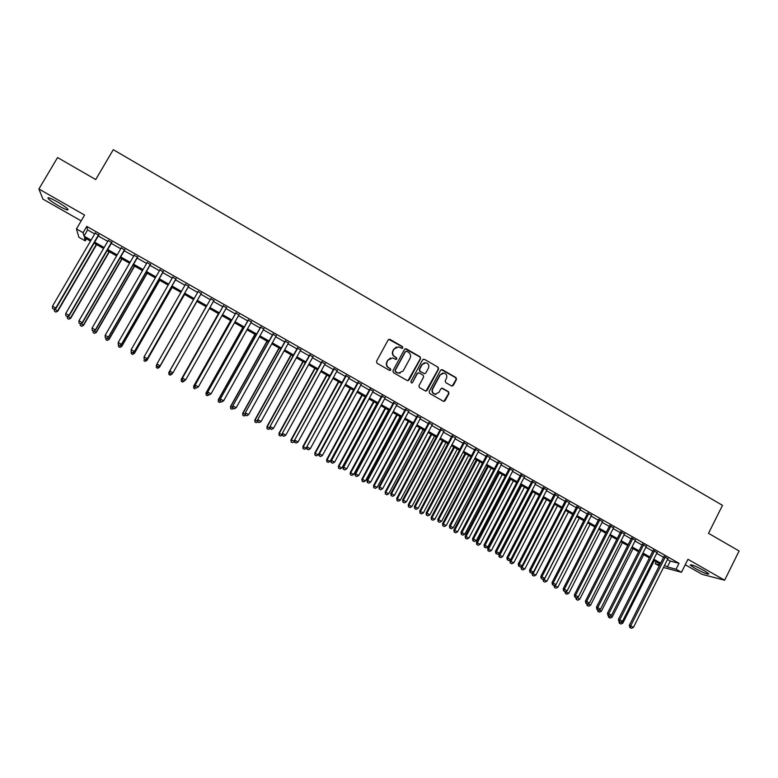 <?xml version="1.0" encoding="UTF-8"?>
<svg xmlns="http://www.w3.org/2000/svg" width="778" height="778" viewBox="0 0 778 778"><rect width="100%" height="100%" fill="white"/><g stroke="black" fill="none" stroke-linecap="round" stroke-linejoin="round"><path stroke-width="1.17" d="M402.819 347.902L402.45 346.599L390.011 339.393L388.183 339.908L376.494 361.362L377.019 363.238L389.525 370.406L390.799 370.046L390.43 368.733L388.815 367.809C386.666 366.273 386.102 364.279 387.133 361.828L388.105 360.049L392.715 357.919L395.808 359.426L396.819 358.959L396.449 357.656L394.835 356.723C392.696 355.186 392.131 353.193 393.162 350.752L394.125 348.972L398.637 346.842L401.837 348.369L402.819 347.902M402.109 348.388L402.148 346.696L388.776 339.344M390.031 370.532L390.138 368.801L388.815 367.809M396.08 359.446L396.158 357.734L394.835 356.723M704.216 570.653C695.493 566.014 690.845 564.167 690.261 565.1L694.919 568.29C703.545 572.89 708.194 574.738 708.846 573.833L704.216 570.653M57.309 201.823C50.259 197.962 47.195 196.863 48.1 198.526C49.841 200.354 53.371 202.805 58.7 205.898C65.683 209.729 68.746 210.828 67.871 209.185C66.169 207.386 62.648 204.935 57.309 201.823M451.522 385.927L453.302 385.402L456.491 379.44L455.976 377.593L442.41 369.735L440.62 370.25L429.155 391.587L429.67 393.435L443.625 401.39L445.094 400.738L448.964 393.512L448.449 391.665L442.293 388.173L440.844 388.835L438.918 392.423L434.999 394.174C432.578 393.153 431.819 391.383 432.733 388.864L440.28 374.821L444.082 373.061C446.572 374.043 447.36 375.813 446.446 378.39L445.191 380.724L445.706 382.572L451.522 385.927M667.505 559.508L670.315 561.103L679.009 563.301L676.053 569.204L681.47 572.277L663.498 567.473M86.455 238.817L85.249 240.879L78.899 237.28L76.458 228.927L84.588 215.068L38.9 189.005L57.572 157.545L95.713 179.562L113.277 149.677L722.49 505.34L708.515 533.329L739.1 550.989L724.639 580.223L687.956 559.294L681.47 572.277M76.458 228.927L83.09 232.69L83.985 236.094L91.075 240.11M679.009 563.301L86.776 226.388L83.09 232.69M420.597 358.658L420.071 356.801L406.34 348.855L404.521 349.361L392.9 370.775L393.425 372.643L407.234 380.568L409.043 380.043L420.597 358.658L419.75 356.888L405.173 348.777M424.428 359.329L438.082 367.235L438.598 369.083L427.122 390.42L425.654 391.081L419.468 387.58L418.943 385.723L423.621 377.048L423.096 375.191L419.206 372.954L417.397 373.469L412.525 382.513L411.494 382.971L410.891 381.57L422.629 359.835L424.428 359.329L438.082 367.235M685.233 564.74L702.106 574.339L724.639 580.223M38.9 189.005L42.955 199.119L81.175 220.874M98.748 235.18L95.149 233.137M111.75 242.58L108.21 240.567M124.694 249.942L121.212 247.958M137.589 257.275L134.156 255.32M150.436 264.569L147.052 262.643M163.224 271.843L159.889 269.947M175.954 279.078L172.677 277.211M188.636 286.294L185.407 284.456M201.259 293.471L198.079 291.662M213.853 300.629L210.702 298.83M226.417 307.767L223.237 305.958M238.924 314.886L235.715 313.057M251.382 321.966L248.153 320.128M263.781 329.016L260.533 327.168M276.141 336.038L272.864 334.18M288.444 343.04L285.147 341.163M300.697 350.003L297.371 348.116M312.892 356.937L309.556 355.04M325.048 363.851L321.684 361.935M337.146 370.727L333.762 368.801M349.205 377.583L345.792 375.648M361.206 384.41L357.783 382.455M373.168 391.208L369.715 389.243M385.071 397.976L381.599 396.002M396.936 404.716L393.444 402.732M408.742 411.436L405.231 409.442M420.509 418.126L416.979 416.113M432.228 424.788L428.668 422.765M443.898 431.42L440.319 429.388M455.519 438.033L451.93 435.991M467.101 444.617L463.484 442.556M478.626 451.172L474.998 449.101M490.111 457.697L486.464 455.626M501.557 464.203L497.881 462.113M512.955 470.68L509.259 468.58M524.304 477.138L520.589 475.027M535.604 483.566L531.88 481.446M546.866 489.965L543.122 487.835M558.079 496.345L554.315 494.205M569.253 502.695L565.47 500.546M580.388 509.026L576.586 506.857M591.475 515.328L587.653 513.159M602.512 521.6L598.681 519.422M613.511 527.854L609.66 525.665M624.471 534.087L620.601 531.889M635.383 540.292L631.493 538.084M646.255 546.477L642.356 544.25M657.089 552.633L653.17 550.406M86.776 226.388L87.613 229.909L94.692 233.925M98.281 235.977L107.753 241.355M111.293 243.368L120.755 248.746M124.247 250.73L133.699 256.108M137.142 258.053L146.595 263.431M149.979 265.356L159.441 270.734M162.767 272.621L172.22 277.999M175.507 279.866L184.96 285.234M188.188 287.072L197.641 292.44M200.821 294.249L210.255 299.618M213.415 301.407L222.79 306.746M225.98 308.555L235.277 313.835M238.486 315.664L247.715 320.906M250.944 322.744L260.095 327.946M263.353 329.794L272.426 334.958M275.704 336.816L284.709 341.931M288.006 343.808L296.943 348.884M300.269 350.771L309.129 355.809M312.464 357.715L321.256 362.704M324.621 364.619L333.344 369.579M336.728 371.505L345.374 376.416M348.787 378.351L357.365 383.223M360.788 385.178L369.297 390.011M372.75 391.976L381.181 396.77M384.653 398.744L393.026 403.5M396.517 405.484L404.823 410.201M408.333 412.204L416.57 416.882M420.101 418.885L428.26 423.524M431.819 425.547L439.92 430.156M443.489 432.179L451.522 436.75M455.12 438.792L463.085 443.314M466.693 445.376L474.599 449.859M478.227 451.93L486.065 456.385M489.712 458.456L497.482 462.871M501.158 464.962L508.861 469.338M512.556 471.439L520.2 475.786M523.905 477.887L531.481 482.195M535.215 484.315L542.733 488.584M546.477 490.714L553.926 494.954M557.69 497.093L565.081 501.295M568.864 503.444L576.197 507.616M579.999 509.775L587.264 513.908M591.086 516.077L598.292 520.171M602.133 522.349L609.281 526.414M613.132 528.602L620.222 532.629M624.092 534.836L631.114 538.823M635.004 541.041L641.976 544.999M645.876 547.216L652.791 551.145M656.71 553.372L663.566 557.272M667.874 558.769L663.935 556.523M659.199 565.956L655.193 563.69L659.734 564.896M656.175 561.745L655.193 563.69M664.587 565.324L667.398 566.919L676.053 569.204M94.673 242.153L104.155 247.53M107.695 249.544L117.177 254.912M120.668 256.896L130.14 262.264M133.583 264.219L143.045 269.587M146.439 271.503L155.901 276.88M159.247 278.767L168.709 284.135M171.996 286.003L181.459 291.361M184.697 293.199L194.15 298.567M197.34 300.366L206.783 305.725M209.953 307.524L219.338 312.844M222.527 314.652L231.844 319.933M235.053 321.752L244.292 326.993M247.53 328.831L256.691 334.025M259.949 335.872L269.042 341.027M272.319 342.884L281.335 347.999M284.641 349.876L293.588 354.943M296.914 356.83L305.783 361.867M309.129 363.764L317.93 368.753M321.295 370.659L330.028 375.609M333.422 377.534L342.077 382.445M345.49 384.381L354.078 389.243M357.51 391.198L366.03 396.021M369.482 397.986L377.933 402.771M381.405 404.745L389.788 409.5M393.279 411.484L401.594 416.191M405.105 418.185L413.351 422.862M416.891 424.866L425.06 429.505M428.62 431.518L436.73 436.118M440.309 438.15L448.352 442.711M451.95 444.744L459.924 449.266M463.542 451.318L471.449 455.811M475.086 457.872L482.934 462.317M486.59 464.388L494.37 468.803M498.046 470.885L505.758 475.261M509.454 477.352L517.107 481.699M520.822 483.799L528.408 488.107M532.142 490.218L539.669 494.487M543.414 496.617L550.882 500.847M554.646 502.987L562.047 507.178M565.839 509.327L573.172 513.49M576.975 515.649L584.259 519.772M588.08 521.941L595.296 526.035M599.138 528.213L606.295 532.269M610.146 534.457L617.246 538.483M621.126 540.681L628.157 544.668M632.047 546.876L639.03 550.834M642.939 553.051L649.854 556.97M653.783 559.197L660.639 563.087M90.501 241.102L84.394 237.64L85.249 240.879M660.172 564.021L653.316 560.131M649.387 557.904L642.463 553.975M638.553 551.767L631.58 547.809M627.681 545.602L620.65 541.614M616.769 539.417L609.67 535.39M605.819 533.202L598.661 529.147M594.82 526.969L587.594 522.874M583.772 520.715L576.498 516.582M572.686 514.423L565.353 510.271M561.56 508.122L554.16 503.92M550.386 501.791L542.927 497.56M539.173 495.43L531.646 491.161M527.912 489.051L520.326 484.743M516.611 482.642L508.958 478.305M505.262 476.204L497.55 471.838M493.874 469.747L486.094 465.341M482.428 463.27L474.59 458.816M470.953 456.754L463.036 452.271M459.419 450.219L451.444 445.697M447.846 443.664L439.803 439.103M436.225 437.071L428.114 432.471M424.555 430.458L416.376 425.819M412.836 423.816L404.589 419.148M401.078 417.154L392.764 412.437M389.263 410.453L380.889 405.708M377.408 403.733L368.957 398.949M365.504 396.984L356.985 392.161M353.552 390.206L344.965 385.343M341.552 383.408L332.887 378.497M329.493 376.571L320.769 371.631M317.395 369.715L308.594 364.726M305.248 362.83L296.369 357.802M293.043 355.916L284.096 350.849M280.8 348.972L271.775 343.857M268.498 341.999L259.405 336.845M256.147 334.997L246.976 329.804M243.747 327.966L234.509 322.734M231.29 320.915L221.973 315.635M218.793 313.826L209.399 308.496M206.228 306.707L196.785 301.349M193.596 299.54L184.133 294.181M180.895 292.343L171.432 286.985M168.145 285.118L158.683 279.749M155.337 277.863L145.875 272.495M142.481 270.569L133.009 265.201M129.566 263.246L120.094 257.878M116.603 255.904L107.121 250.526M103.581 248.513L94.099 243.144M87.613 229.909L83.985 236.094M670.315 561.103L667.398 566.919M396.469 346.988L394.125 348.972M394.543 356.81C392.394 355.264 391.84 353.28 392.861 350.839L393.833 349.059M390.595 358.006L388.105 360.049M388.533 367.877C386.374 366.341 385.82 364.347 386.851 361.906L387.814 360.117M407.944 380.743L420.276 358.736M406.719 351.257L405.455 351.617L395.253 370.406L395.623 371.719L398.453 373.139L403.13 371.028L410.084 358.191C411.105 355.76 410.551 353.776 408.411 352.23L406.719 351.257M400.087 373.207L397.023 372.75L395.331 371.777L394.961 370.474L405.144 351.695M425.965 391.12L438.257 369.151L437.742 367.294M418.156 372.837L417.076 373.528L412.525 382.513M411.698 383L412.204 382.562M428.454 368.072C429.378 365.475 428.571 363.686 426.043 362.713L422.25 364.483L419.575 369.433L420.101 371.291L424.35 373.673L425.79 373.012L428.454 368.072M424.418 362.752L422.25 364.483M424.7 373.712L419.78 371.349L419.254 369.501L421.929 364.551M424.098 359.397L423.32 359.232M442.585 373.061L440.28 374.821M436.04 394.281L434.659 394.213C432.237 393.182 431.489 391.422 432.403 388.903L439.94 374.879M443.878 401.429L448.614 393.542L448.099 391.704L441.661 388.183M452.144 386.092L456.132 379.489L455.616 377.651L441.359 369.628M54.567 309.09L57.835 311.103L96.637 244.584M55.773 311.939L54.479 311.229L55.86 312.075L57.611 310.772L96.326 244.409M54.479 311.229L54.382 309.177M57.835 311.103L55.86 312.075M98.641 234.616L55.792 308.02L52.476 306.192L95.373 232.758M98.971 234.8L56.026 308.37L53.906 309.226L52.583 308.487L53.906 309.226M54.003 309.362L56.026 308.37M52.476 306.192L52.583 308.487M67.783 316.393L70.73 318.231L109.358 251.79M68.697 319.077L67.404 318.367L68.775 319.204L70.545 317.91L109.085 251.634M67.404 318.367L67.336 316.617M70.73 318.231L68.775 319.204M80.941 323.658L83.567 325.321L122.02 258.967M81.573 326.186L80.29 325.476L81.632 326.303L83.421 325.029L121.786 258.841M80.29 325.476L80.231 323.852M83.567 325.321L81.632 326.303M94.05 330.903L96.346 332.391L134.633 266.115M94.391 333.266L93.107 332.566L94.43 333.373L96.239 332.118L134.429 266.008M93.107 332.566L93.059 330.942M96.346 332.391L94.43 333.373M107.092 338.109L109.085 339.422L147.188 273.234M107.15 340.317L105.876 339.616L107.189 340.414L109.008 339.169L147.032 273.146M105.876 339.616L105.837 338.002M109.085 339.422L107.189 340.414M111.682 242.036L69.038 315.343L65.731 313.515L108.424 240.188M111.974 242.201L69.232 315.674L67.141 316.539L65.829 315.81L67.141 316.539M67.229 316.665L69.232 315.674M65.731 313.515L65.829 315.81M124.674 249.417L82.215 322.637L78.928 320.808L121.426 247.579M124.918 249.563L82.371 322.938L80.328 323.823L79.016 323.094L80.328 323.823M80.387 323.94L82.371 322.938M78.928 320.808L79.016 323.094M137.599 256.779L95.344 329.891L92.067 328.083L134.38 254.941M137.813 256.896L95.461 330.173L93.448 331.068L92.144 330.349L93.448 331.068M93.496 331.185L95.461 330.173M92.067 328.083L92.144 330.349M150.485 264.102L108.424 337.117L105.156 335.318L147.266 262.274M150.65 264.189L108.492 337.38L106.518 338.294L105.215 337.574L106.518 338.294M106.557 338.401L108.492 337.38M105.156 335.318L105.215 337.574M120.084 345.296L121.757 346.424L159.694 280.333M119.87 347.338L118.596 346.638L119.88 347.426L121.728 346.2L159.578 280.255M118.596 346.638L118.567 345.033M121.757 346.424L119.88 347.426M163.302 271.386L121.436 344.314L118.188 342.514L160.103 269.567M163.438 271.464L121.475 344.557L119.53 345.481L118.237 344.771L119.53 345.481M119.549 345.578L121.475 344.557M118.188 342.514L118.237 344.771M133.028 352.444L134.39 353.406L172.152 287.393M132.523 354.33L131.258 353.63L132.532 354.418L134.39 353.193L172.064 287.335M131.258 353.63L131.239 352.035M134.39 353.406L132.532 354.418M176.071 278.65L134.399 351.481L131.161 349.692L172.891 276.842M176.168 278.709L134.399 351.705L132.493 352.648L131.2 351.928L132.493 352.648M132.493 352.735L134.399 351.705M131.161 349.692L131.2 351.928M145.914 359.562L146.964 360.35L184.561 294.424M144.076 358.036L144.086 358.551M145.136 361.293L143.872 360.603L145.126 361.371L147.003 360.165L184.512 294.395M146.964 360.35L145.126 361.371M144.095 359.144L145.389 359.854L144.095 359.144L144.086 356.839L185.621 284.077M144.105 359.066L144.086 356.839L147.266 358.814L188.85 285.915M188.791 285.886L147.305 358.619L145.398 359.776M145.389 359.854L147.266 358.814M158.741 366.652L159.48 367.274L196.922 301.426M156.893 364.542L156.427 365.368L156.923 365.65M157.691 368.227L156.436 367.537L157.662 368.295L159.558 367.109L196.902 301.417M156.417 367.605L156.359 365.543L156.436 367.537M159.48 367.274L157.662 368.295M156.942 366.234L158.216 366.944L156.942 366.234L156.952 363.948L198.293 291.283M156.962 366.166L156.952 363.948L160.083 365.903L201.473 293.092M201.453 293.082L160.161 365.728L158.245 366.876M158.216 366.944L160.083 365.903M168.952 374.442L170.197 375.132L168.952 374.442L168.943 372.292L206.16 306.668L168.845 372.448L169.711 372.711M171.52 373.712L172.064 374.014L172.58 373.109M170.197 375.132L172.064 374.014L170.158 375.191M168.904 374.5L168.845 372.448M218.423 313.612L181.274 379.314L182.441 379.752M218.462 313.641L181.41 379.178L181.352 381.376L182.655 382.008L181.41 381.327M184.24 380.743L184.794 380.423M182.655 382.008L184.522 380.899L182.597 382.066M181.352 381.376L181.274 379.314M230.638 320.546L193.664 386.16L195.113 386.754M230.726 320.585L193.829 386.044L193.751 388.222L195.054 388.864L193.819 388.173M193.751 388.222L193.664 386.16M242.814 327.441L205.995 392.978L207.736 393.726M242.921 327.509L206.199 392.88L206.092 395.039L207.405 395.681L206.17 395M208.776 394.884L207.405 395.681M206.092 395.039L205.995 392.978M254.931 334.307L218.278 399.756L220.31 400.68M255.077 334.394L218.521 399.688L218.385 401.827L219.707 402.479L218.482 401.798M221.088 401.681L219.707 402.479M218.385 401.827L218.278 399.756M267 341.153L230.512 406.524L232.826 407.594M267.185 341.26L230.784 406.466L230.628 408.586L231.961 409.247L230.735 408.567M233.342 408.45L231.961 409.247M230.628 408.586L230.512 406.524M279.03 347.97L242.697 413.254L245.303 414.489M279.244 348.097L242.999 413.215L242.824 415.326L244.166 415.987L242.95 415.306M245.547 415.189L244.166 415.987M242.824 415.326L242.697 413.254M291.001 354.758L254.834 419.955L257.713 421.345M291.254 354.894L255.174 419.945L254.97 422.026L256.322 422.697L255.106 422.026M257.751 421.88L256.322 422.697M254.97 422.026L254.834 419.955M302.934 361.517L266.912 426.636L270.083 428.182M303.216 361.682L267.292 426.636L267.068 428.707L268.42 429.378L267.214 428.717M270.102 428.435L268.42 429.378M267.068 428.707L266.912 426.636M314.808 368.257L278.952 433.288L282.395 434.931M315.129 368.432L279.36 433.307L279.108 435.359L280.479 436.04L279.273 435.379M282.375 434.97L280.479 436.04M279.108 435.359L278.952 433.288M326.643 374.957L290.943 439.91L294.609 441.184M326.993 375.161L291.38 439.949L291.108 441.992L292.489 442.672L291.283 442.011M294.385 441.612L292.489 442.672M291.108 441.992L290.943 439.91M338.43 381.638L302.885 446.514L306.347 448.216L306.775 447.428M338.809 381.862L303.362 446.572L303.06 448.585L304.441 449.276L303.255 448.614M306.347 448.216L304.441 449.276M303.06 448.585L302.885 446.514M210.906 298.46L169.662 371.194L210.916 298.47M169.769 373.236L169.76 371.038L172.959 372.798L171.004 374.004L169.769 373.236L171.004 374.004M214.067 300.259L172.959 372.798L171.043 373.946M169.662 371.194L169.721 373.304M223.442 305.589L182.383 378.225L223.49 305.618M182.519 380.286L182.519 378.089L185.709 379.849L183.725 381.035L182.519 380.286L183.725 381.035M226.631 307.398L185.709 379.849L183.783 380.987M182.383 378.225L182.46 380.335M235.929 312.688L195.054 385.236L236.016 312.737M195.21 387.298L195.229 385.11L198.4 386.87L196.406 388.037L195.21 387.298L196.406 388.037M239.138 314.506L198.4 386.87L196.474 387.998M195.054 385.236L195.142 387.347M248.357 319.758L207.668 392.209L248.483 319.826M207.852 394.281L209.117 394.981L207.852 394.281L207.882 392.112L211.032 393.853L251.586 321.586M207.668 392.209L207.765 394.32M209.117 394.981L211.032 393.853M260.737 326.799L220.232 399.153L260.893 326.886M220.446 401.234L221.701 401.934L220.446 401.234L220.485 399.075L223.626 400.816L263.995 328.647M220.232 399.153L220.339 401.263M221.701 401.934L223.626 400.816M273.068 333.811L232.739 406.067L273.263 333.918M232.982 408.168L234.227 408.858L232.982 408.168L233.03 406.009L236.162 407.74L276.346 335.668M232.739 406.067L232.865 408.187M234.227 408.858L236.162 407.74M285.351 340.793L245.206 412.962L285.575 340.92M245.469 415.063L246.714 415.753L245.469 415.063L245.527 412.924L248.639 414.645L288.648 342.66M245.206 412.962L245.333 415.073M246.714 415.753L248.639 414.645M297.575 347.747L257.615 419.819L297.838 347.892M257.897 421.939L259.142 422.619L257.897 421.939L257.965 419.799L261.068 421.52L300.901 349.633M257.615 419.819L257.751 421.939M259.142 422.619L261.068 421.52M309.761 354.671L269.966 426.655L310.052 354.836M270.277 428.775L271.512 429.456L270.277 428.775L270.365 426.655L273.448 428.367L313.096 356.567M269.966 426.655L270.122 428.775M271.512 429.456L273.448 428.367M321.888 361.566L282.278 433.453L322.218 361.751M282.609 435.592L283.844 436.273L282.609 435.592L282.706 433.482L285.779 435.184L325.253 363.482M282.278 433.453L282.443 435.583M283.844 436.273L285.779 435.184M333.966 368.432L294.531 440.231L334.336 368.646M294.891 442.371L296.117 443.052L294.891 442.371L294.998 440.27L298.062 441.972L337.351 370.357M294.531 440.231L294.706 442.361M296.117 443.052L298.062 441.972M345.996 375.278L306.736 446.98L346.395 375.502M307.125 449.13L308.341 449.81L307.125 449.13L307.232 447.039L310.286 448.731L349.41 377.213M306.736 446.98L306.931 449.11M308.341 449.81L310.286 448.731M350.168 388.3L314.779 453.088L318.26 454.799L353.523 390.196M350.586 388.533L315.284 453.156L314.964 455.159L316.354 455.85L315.168 455.198M318.26 454.799L316.354 455.85M314.964 455.159L314.779 453.088M361.867 394.923L326.624 459.633L330.125 461.364L365.232 396.829M362.305 395.175L327.159 459.72L326.818 461.714L328.219 462.404L327.042 461.753M330.125 461.364L328.219 462.404M326.818 461.714L326.624 459.633M373.508 401.526L338.42 466.148L341.941 467.889L376.902 403.451M373.985 401.798L338.994 466.265L338.634 468.23L340.035 468.93L338.858 468.278M341.941 467.889L340.035 468.93M338.634 468.23L338.42 466.148M385.11 408.1L350.178 472.645L353.718 474.395L388.523 410.035M385.616 408.392L350.781 472.771L350.392 474.726L351.812 475.436L350.635 474.784M353.718 474.395L351.812 475.436M350.392 474.726L350.178 472.645M357.977 382.086L318.902 453.7L319.427 453.778L358.415 382.338M319.301 455.859L320.517 456.53L319.301 455.859L319.427 453.778L322.462 455.461L361.41 384.04M318.902 453.7L319.097 455.83M320.517 456.53L322.462 455.461M369.92 388.874L331 460.391L331.564 460.498L370.377 389.136M331.438 462.57L332.644 463.231L331.438 462.57L331.564 460.498L334.598 462.171L373.362 390.838M331 460.391L331.214 462.521M332.644 463.231L334.598 462.171M381.804 395.632L343.059 467.063L343.662 467.179L382.299 395.914M343.516 469.241L344.722 469.912L343.516 469.241L343.662 467.179L346.677 468.842L385.275 397.607M343.059 467.063L343.283 469.192M344.722 469.912L346.677 468.842M393.639 402.362L355.069 473.705L355.702 473.841L394.174 402.673M355.546 475.893L356.752 476.554L355.546 475.893L355.702 473.841L358.707 475.494L397.13 404.356M355.069 473.705L355.303 475.835M356.752 476.554L358.707 475.494M396.663 414.655L361.887 479.112L365.446 480.882L400.096 416.6M397.208 414.956L362.519 479.258L362.11 481.203L363.53 481.903L362.363 481.261M365.446 480.882L363.53 481.903M362.11 481.203L361.887 479.112M405.426 409.072L367.031 480.318L367.693 480.464L405.99 409.393M367.537 482.506L368.733 483.167L367.537 482.506L367.693 480.464L370.688 482.117L408.946 411.066M367.031 480.318L367.265 482.448M368.733 483.167L370.688 482.117M408.178 421.17L373.547 485.56L377.116 487.329L411.63 423.135M408.751 421.501L374.208 485.725L373.78 487.641L375.21 488.351L374.043 487.709M377.116 487.329L375.21 488.351M373.78 487.641L373.547 485.56M417.173 415.744L378.944 486.902L379.635 487.077L417.767 416.084M379.469 489.109L380.656 489.761L379.469 489.109L379.635 487.077L382.62 488.72L420.704 417.757M378.944 486.902L379.187 489.031M380.656 489.761L382.62 488.72M419.643 427.676L385.159 491.978L388.757 493.758L423.106 429.641M420.246 428.017L385.849 492.153L385.402 494.059L386.841 494.779L385.684 494.137M388.757 493.758L386.841 494.779M385.402 494.059L385.159 491.978M428.873 422.396L390.809 493.456L391.538 493.651L429.495 422.755M391.353 495.674L392.54 496.325L391.353 495.674L391.538 493.651L394.504 495.294L432.422 424.418M390.809 493.456L391.062 495.596M392.54 496.325L394.504 495.294M431.061 434.143L396.722 498.367L400.339 500.166L434.552 436.127M431.693 434.503L397.451 498.562L396.974 500.458L398.424 501.178L397.266 500.536M400.339 500.166L398.424 501.178M396.974 500.458L396.722 498.367M440.523 429.028L402.625 499.991L403.383 500.196L441.175 429.398M403.199 502.218L404.375 502.87L403.199 502.218L403.383 500.196L406.34 501.829L444.092 431.051M402.625 499.991L402.887 502.131M404.375 502.87L406.34 501.829M442.439 440.591L408.246 504.737L411.883 506.546L445.94 442.585M443.1 440.97L409.004 504.951L408.508 506.818L409.967 507.548L408.81 506.916M411.883 506.546L409.967 507.548M408.508 506.818L408.246 504.737M452.125 435.622L414.392 506.497L415.18 506.721L452.815 436.011M414.985 508.724L416.162 509.376L414.985 508.724L415.18 506.721L418.126 508.355L455.714 437.664M414.392 506.497L414.674 508.637M416.162 509.376L418.126 508.355M453.769 447.019L419.721 511.078L423.378 512.896L457.299 449.013M454.459 447.408L420.509 511.311L419.994 513.169L421.462 513.898L420.315 513.266M423.378 512.896L421.462 513.898M419.994 513.169L419.721 511.078M463.678 442.196L426.12 512.974L426.937 513.227L464.398 442.604M426.733 515.221L427.9 515.863L426.733 515.221L426.937 513.227L429.864 514.841L467.296 444.248M426.12 512.974L426.402 515.114M427.9 515.863L429.864 514.841M465.059 453.418L431.158 517.389L434.834 519.218L468.599 455.422M465.779 453.827L431.975 517.642L431.44 519.48L432.908 520.219L431.761 519.587M434.834 519.218L432.908 520.219M431.44 519.48L431.158 517.389M475.193 448.741L437.79 519.432L438.646 519.694L475.942 449.169M438.422 521.678L439.589 522.33L438.422 521.678L438.646 519.694L441.564 521.309L478.82 450.802M437.79 519.432L438.082 521.571M439.589 522.33L441.564 521.309M476.301 459.788L442.546 523.682L446.232 525.529L479.861 461.811M477.05 460.216L443.392 523.954L442.838 525.782L444.316 526.521L443.178 525.889M446.232 525.529L444.316 526.521M442.838 525.782L442.546 523.682M486.658 455.256L449.421 525.86L450.297 526.142L487.436 455.704M450.073 528.116L451.24 528.758L450.073 528.116L450.297 526.142L453.204 527.747L490.305 457.338M449.421 525.86L449.723 527.999M451.24 528.758L453.204 527.747M487.495 466.139L453.885 529.954L457.6 531.802L491.083 468.171M488.283 466.576L454.76 530.236L454.187 532.045L455.675 532.794L454.537 532.162M457.6 531.802L455.675 532.794M454.187 532.045L453.885 529.954M498.076 461.753L461.004 532.269L461.918 532.56L498.893 462.22M461.675 534.525L462.842 535.167L461.675 534.525L461.918 532.56L464.806 534.165L501.742 463.844M461.004 532.269L461.315 534.408M462.842 535.167L464.806 534.165M498.659 472.46L465.186 536.198L468.91 538.055L502.257 474.502M499.466 472.917L466.09 536.499L465.497 538.288L466.985 539.037L465.857 538.415M468.91 538.055L466.985 539.037M465.497 538.288L465.186 536.198M509.454 468.22L472.538 538.639L473.481 538.96L510.3 468.706M473.238 540.914L474.386 541.556L473.238 540.914L473.481 538.96L476.36 540.554L513.14 470.32M472.538 538.639L472.859 540.788M474.386 541.556L476.36 540.554M509.765 478.762L476.447 542.422L480.191 544.289L513.383 480.814M510.611 479.238L477.371 542.733L476.758 544.512L478.256 545.261L477.138 544.639M480.191 544.289L478.256 545.261M476.758 544.512L476.447 542.422M520.783 474.668L484.033 544.999L484.995 545.329L521.659 475.164M484.752 547.274L485.9 547.907L484.752 547.274L484.995 545.329L487.874 546.915L524.489 476.768M484.033 544.999L484.363 547.138M485.9 547.907L487.874 546.915M520.842 485.034L487.66 548.616L491.414 550.493L524.479 487.096M521.707 485.53L488.613 548.947L487.981 550.707L489.488 551.466L488.37 550.843M491.414 550.493L489.488 551.466M487.981 550.707L487.66 548.616M532.064 481.086L495.469 551.32L496.471 551.67L532.969 481.592M496.218 553.615L497.356 554.247L496.218 553.615L496.471 551.67L499.34 553.255L535.799 483.196M495.469 551.32L495.81 553.469M497.356 554.247L499.34 553.255M531.87 491.288L498.824 554.782L502.607 556.678L535.527 493.359M532.765 491.793L499.807 555.132L499.155 556.883L500.672 557.641L499.554 557.029M502.607 556.678L500.672 557.641M499.155 556.883L498.824 554.782M543.307 487.475L506.877 557.622L507.908 557.991L544.24 488.001M507.635 559.917L508.773 560.549L507.635 559.917L507.908 557.991L510.757 559.567L547.051 489.605M506.877 557.622L507.217 559.771M508.773 560.549L510.757 559.567M510.631 559.625L509.95 560.928L513.743 562.834L546.526 499.593M543.783 498.037L510.961 561.298L510.29 563.029L511.807 563.797L510.699 563.175M513.743 562.834L511.807 563.797M510.29 563.029L509.95 560.928M554.51 493.845L518.226 563.904L519.286 564.283L555.473 494.39M519.014 566.209L520.142 566.831L519.014 566.209L519.286 564.283L522.126 565.849L558.273 495.985M518.226 563.904L518.586 566.053M520.142 566.831L522.126 565.849M521.493 566.17L521.036 567.055L524.849 568.971L557.486 505.807M554.753 504.261L522.077 567.434L521.386 569.156L522.913 569.924L521.805 569.311M524.849 568.971L522.913 569.924M521.386 569.156L521.036 567.055M565.664 500.186L529.536 570.157L530.625 570.556L566.656 500.75M530.343 572.462L531.471 573.094L530.343 572.462L530.625 570.556L533.455 572.112L569.438 502.335M529.536 570.157L529.906 572.307M531.471 573.094L533.455 572.112M532.327 572.676L532.074 573.153L535.906 575.078L568.407 512.002M565.684 510.456L533.144 573.551L532.434 575.253L533.961 576.031L532.862 575.419M535.906 575.078L533.961 576.031M532.434 575.253L532.074 573.153M576.77 506.497L540.807 576.381L541.916 576.799L577.791 507.081M541.624 578.706L542.752 579.328L541.624 578.706L541.916 576.799L544.736 578.355L580.573 508.666M540.807 576.381L541.177 578.531M542.752 579.328L544.736 578.355M543.112 579.143L546.915 581.166L579.289 518.167M576.566 516.631L544.172 579.649L543.443 581.331L544.979 582.109L543.88 581.506M546.915 581.166L544.979 582.109M543.443 581.331L543.073 579.231M587.837 512.799L552.02 582.586L553.168 583.014L588.888 513.392M552.866 584.91L553.985 585.533L552.866 584.91L553.168 583.014L555.978 584.57L591.659 514.968M552.02 582.586L552.409 584.735M553.985 585.533L555.978 584.57M555.657 584.725L555.152 585.717L557.894 587.225L590.123 524.304M554.286 585.387L555.152 585.717L554.403 587.39L555.949 588.168L554.85 587.565M557.894 587.225L555.949 588.168M554.403 587.39L554.062 585.494M598.865 519.062L563.204 588.771L564.381 589.209L599.935 519.675M564.06 591.095L565.178 591.718L564.06 591.095L564.381 589.209L567.172 590.755L602.697 521.241M563.204 588.771L563.593 590.92M565.178 591.718L567.172 590.755M566.423 591.124L566.092 591.757L568.825 593.264L600.917 530.431M565.538 591.543L566.092 591.757L565.781 593.604L565.324 593.42L566.88 594.207L565.781 593.604M568.825 593.264L566.88 594.207M565.324 593.42L565.003 591.65M609.845 525.306L574.339 594.917L575.535 595.384L610.954 525.938M575.214 597.261L576.333 597.874L575.214 597.261L575.535 595.384L578.326 596.92L613.696 527.494M574.339 594.917L574.738 597.076M576.333 597.874L578.326 596.92M577.14 597.485L579.707 599.284L611.673 536.519M576.731 597.679L576.673 599.614L576.206 599.43L577.762 600.217L576.673 599.614M579.707 599.284L577.762 600.217M576.206 599.43L575.885 597.699M620.786 531.53L585.426 601.054L586.661 601.53L621.914 532.171M586.33 603.397L587.439 604.01L586.33 603.397L586.661 601.53L589.432 603.067L624.646 533.727M585.426 601.054L585.834 603.213M587.439 604.01L589.432 603.067M587.886 603.796L590.56 605.274L622.381 542.597M587.526 605.605L588.606 606.208L587.526 605.605L587.837 603.816M590.56 605.274L588.606 606.208M587.04 605.42L586.719 603.699M631.678 537.724L596.473 607.161L597.728 607.657L632.845 538.386M597.397 609.514L598.496 610.127L597.397 609.514L597.728 607.657L600.49 609.184L635.568 539.932M596.473 607.161L596.891 609.32M598.496 610.127L600.49 609.184M598.943 609.913L601.365 611.245L633.059 548.646M598.331 611.576L599.41 612.169L598.331 611.576L598.603 610.078M601.365 611.245L599.41 612.169M597.844 611.382L597.504 609.66M642.531 543.9L607.472 613.249L608.766 613.754L643.727 544.571M608.415 615.602L609.514 616.215L608.415 615.602L608.766 613.754L611.518 615.272L646.44 546.117M607.472 613.249L607.9 615.398M609.514 616.215L611.518 615.272M609.962 616.001L612.13 617.197L643.688 554.675M609.106 617.518L610.176 618.111L609.106 617.518L609.359 616.147M612.13 617.197L610.176 618.111M608.6 617.324L608.26 615.592M653.345 550.046L618.442 619.307L619.755 619.833L654.561 550.736M619.395 621.671L620.494 622.283L619.395 621.671L619.755 619.833L622.488 621.34L657.264 552.273M618.442 619.307L618.87 621.466M620.494 622.283L622.488 621.34M620.941 622.069L622.847 623.12L654.279 560.675M619.823 623.45L620.902 624.034L619.823 623.45L620.085 622.108M622.847 623.12L620.902 624.034M619.317 623.236L618.967 621.515M664.12 556.173L629.353 625.337L630.695 625.882L665.365 556.873M630.336 627.72L631.425 628.323L630.336 627.72L630.695 625.882L633.428 627.389L668.049 558.41M629.353 625.337L629.801 627.496M631.425 628.323L633.428 627.389M48.1 198.526L48.567 197.748"/></g></svg>
